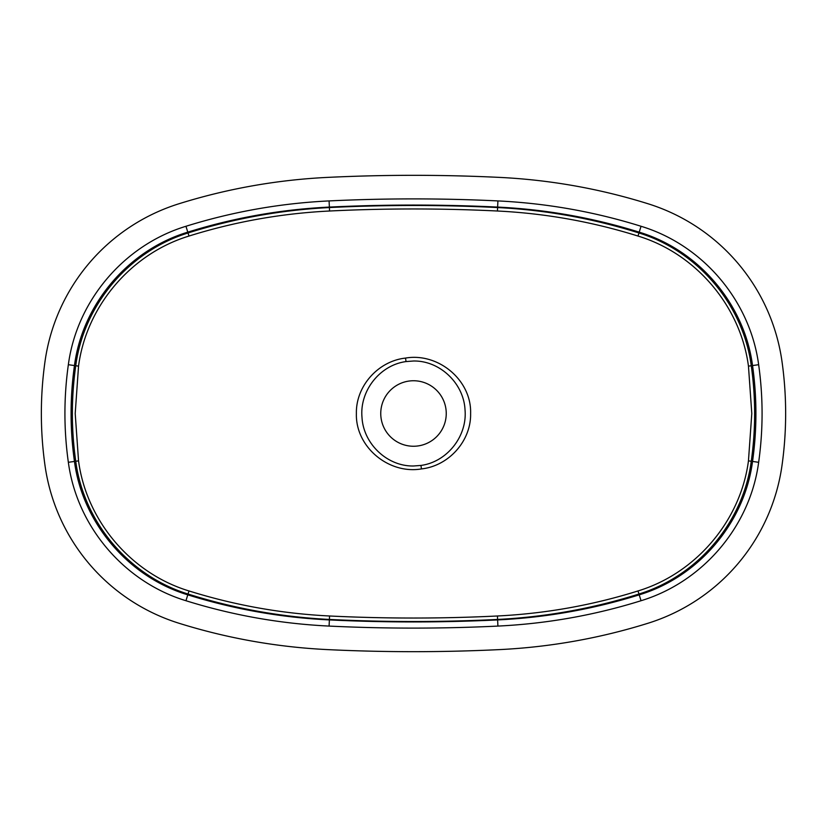 <?xml version="1.0" encoding="UTF-8"?>
<svg xmlns="http://www.w3.org/2000/svg" width="827" height="827" viewBox="0 0 827 827"><rect width="100%" height="100%" fill="white"/><g stroke="black" fill="none" stroke-linecap="round" stroke-linejoin="round"><path stroke-width="1.24" d="M406.047 361.575C379.769 365.069 359.569 390.954 361.988 417.221C363.28 443.479 386.871 466.449 413.5 465.994L420.933 465.436C447.169 461.962 467.441 436.067 465.022 409.789C463.751 383.511 440.067 360.541 413.5 361.006L406.047 361.575L405.509 358.081C438.269 352.416 471.679 380.141 470.615 413.5C471.214 440.987 448.679 465.973 421.47 468.919C388.628 474.522 355.372 446.9 356.385 413.5C355.786 386.095 378.249 361.037 405.509 358.081M413.5 446.249A32.749 32.749 0 0 1 380.751 413.5A32.749 32.749 0 0 1 413.5 380.751A32.749 32.749 0 0 1 446.249 413.5A32.749 32.749 0 0 1 413.5 446.249M327.957 177.371A595.44 595.44 0 0 0 178.921 203.773A193.518 193.518 0 0 0 45.02 361.399A372.15 372.15 0 0 0 45.02 465.601A193.518 193.518 0 0 0 178.921 623.227A595.44 595.44 0 0 0 327.957 649.629A1786.32 1786.32 0 0 0 499.043 649.629A595.44 595.44 0 0 0 648.079 623.227A193.518 193.518 0 0 0 781.98 465.601A372.15 372.15 0 0 0 781.98 361.399A193.518 193.518 0 0 0 648.079 203.773A595.44 595.44 0 0 0 499.043 177.371A1786.32 1786.32 0 0 0 327.957 177.371M185.951 226.278C232.625 211.733 280.343 203.277 329.084 200.92C385.372 198.222 441.649 198.222 497.916 200.92C546.74 203.287 594.458 211.743 641.049 226.278C702.754 244.978 750.079 300.532 758.648 364.697C763.218 397.229 763.218 429.761 758.648 462.303C750.161 526.22 702.991 581.898 641.049 600.722C594.375 615.267 546.657 623.723 497.916 626.08C441.628 628.778 385.351 628.778 329.084 626.08C280.26 623.713 232.542 615.257 185.951 600.722C124.246 582.022 76.921 526.468 68.352 462.303C63.782 429.771 63.782 397.239 68.352 364.697C76.839 300.78 124.009 245.102 185.951 226.278L187.791 232.16C128.526 250.054 82.555 303.86 74.461 365.565C69.964 397.518 69.964 429.482 74.461 461.435C82.535 522.809 128.206 576.874 187.791 594.84C233.917 609.23 281.118 617.593 329.384 619.919C385.444 622.607 441.525 622.607 497.616 619.919C545.882 617.593 593.083 609.23 639.209 594.84C698.474 576.946 744.445 523.14 752.539 461.435C757.036 429.482 757.036 397.518 752.539 365.565C744.465 304.191 698.794 250.126 639.209 232.16C593.083 217.77 545.882 209.407 497.616 207.081C441.556 204.393 385.475 204.393 329.384 207.081C281.118 209.407 233.917 217.77 187.791 232.16M748.456 460.856L751.795 413.5L748.456 366.144C740.578 306.29 696.055 253.641 637.989 236.046C592.122 221.719 545.272 213.366 497.43 211.009C441.463 208.28 385.506 208.28 329.57 211.009C281.573 213.397 234.713 221.739 189.011 236.046C131.266 253.579 86.432 305.959 78.544 366.144L75.205 413.5L78.544 460.856C86.421 520.71 130.945 573.359 189.011 590.954C234.878 605.281 281.728 613.634 329.57 615.991C385.537 618.72 441.494 618.72 497.43 615.991C545.427 613.603 592.287 605.261 637.989 590.954C695.734 573.421 740.568 521.041 748.456 460.856L751.257 461.259C743.194 522.509 697.688 575.902 638.982 594.024C592.938 608.538 545.81 617.004 497.606 619.444C441.535 622.204 385.465 622.204 329.394 619.444C281.19 617.004 234.062 608.538 188.018 594.024C129.012 575.84 83.785 522.199 75.743 461.259C71.246 429.42 71.246 397.58 75.743 365.741C83.806 304.491 129.312 251.098 188.018 232.976C234.062 218.462 281.19 209.996 329.394 207.556C385.465 204.796 441.535 204.796 497.606 207.556C545.81 209.996 592.938 218.462 638.982 232.976C697.988 251.16 743.215 304.801 751.257 365.741C755.754 397.58 755.754 429.42 751.257 461.259M420.933 465.436L421.47 468.919M497.606 619.444L497.43 615.991M637.989 590.954L638.982 594.024M329.394 619.444L329.57 615.991M748.456 366.144L751.257 365.741M188.018 594.024L189.011 590.954M637.989 236.046L638.982 232.976M75.743 461.259L78.544 460.856M497.43 211.009L497.606 207.556M75.743 365.741L78.544 366.144M329.57 211.009L329.394 207.556M188.018 232.976L189.011 236.046M641.049 600.722L639.209 594.84M752.539 461.435L758.648 462.303M752.539 365.565L758.648 364.697M497.916 626.08L497.616 619.919M639.209 232.16L641.049 226.278M329.084 626.08L329.384 619.919M497.616 207.081L497.916 200.92M185.951 600.722L187.791 594.84M329.384 207.081L329.084 200.92M68.352 462.303L74.461 461.435M68.352 364.697L74.461 365.565"/></g></svg>
